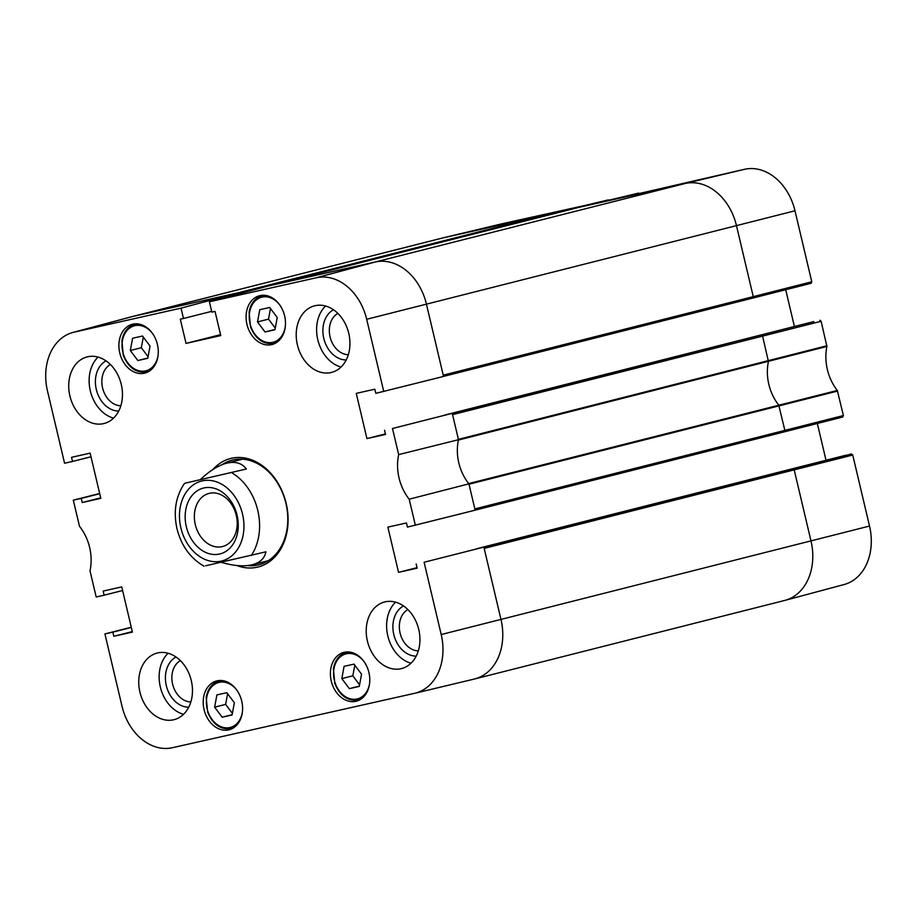 <?xml version="1.0" encoding="UTF-8"?>
<svg xmlns="http://www.w3.org/2000/svg" width="917" height="917" viewBox="0 0 917 917"><rect width="100%" height="100%" fill="white"/><g stroke="black" fill="none" stroke-linecap="round" stroke-linejoin="round"><path stroke-width="1.38" d="M269.701 307.459L277.232 317.511L274.974 329.753L265.047 331.988L257.505 321.936L259.775 309.694L269.701 307.459M270.492 308.513L268.521 319.15L275.272 328.137M257.505 321.936L268.521 319.15M265.047 331.988L275.02 329.455M354.008 664.126L361.55 674.167L359.281 686.42L349.354 688.644L341.823 678.603L344.081 666.361L354.008 664.126M354.799 665.18L352.827 675.818L359.579 684.804M341.823 678.603L352.827 675.818M349.354 688.644L359.338 686.122M424.113 562.247L851.446 453.984L424.113 562.247L441.203 634.53A51.535 39.465 75.8 0 1 414.931 693.241A51.535 39.465 75.8 0 1 414.53 693.332L172.385 747.71A51.535 39.465 75.8 0 1 122.007 706.216L104.916 633.922L131.28 627.239M333.501 309.774A26.329 20.174 -104.2 0 0 323.919 338.9A26.329 20.174 -104.2 0 0 346.213 359.957M348.322 354.707A21.756 16.666 75.8 0 1 330.177 337.318A21.756 16.666 75.8 0 1 337.857 313.396M325.535 306.003A34.365 26.318 -104.2 0 0 317.958 340.413A34.365 26.318 -104.2 0 0 341.009 367.064M106.028 360.862A26.329 20.174 -104.2 0 0 96.434 389.989A26.329 20.174 -104.2 0 0 118.729 411.045M120.838 405.795A21.756 16.666 75.8 0 1 102.693 388.407A21.756 16.666 75.8 0 1 110.372 364.473M98.062 357.091A34.365 26.318 -104.2 0 0 90.474 391.502A34.365 26.318 -104.2 0 0 113.525 418.152M176.03 657.019A26.329 20.174 -104.2 0 0 166.447 686.145A26.329 20.174 -104.2 0 0 188.742 707.202M190.851 701.952A21.756 16.666 75.8 0 1 172.705 684.563A21.756 16.666 75.8 0 1 180.385 660.641M168.075 653.248A34.365 26.318 -104.2 0 0 160.486 687.658A34.365 26.318 -104.2 0 0 183.538 714.309M403.514 605.942A26.329 20.174 -104.2 0 0 393.932 635.068A26.329 20.174 -104.2 0 0 416.226 656.113M418.335 650.864A21.756 16.666 75.8 0 1 400.19 633.475A21.756 16.666 75.8 0 1 407.87 609.553M395.548 602.16A34.365 26.318 -104.2 0 0 387.971 636.57A34.365 26.318 -104.2 0 0 411.011 663.232M385.174 601.839A34.365 26.318 75.8 0 1 418.679 629.165A34.365 26.318 75.8 0 1 401.52 668.585A34.365 26.318 75.8 0 1 367.568 641.74A34.365 26.318 75.8 0 1 384.647 601.965A34.365 26.318 75.8 0 1 385.174 601.839M315.173 305.682A34.365 26.318 75.8 0 1 348.678 333.009A34.365 26.318 75.8 0 1 331.507 372.428A34.365 26.318 75.8 0 1 297.567 345.583A34.365 26.318 75.8 0 1 314.634 305.808A34.365 26.318 75.8 0 1 315.173 305.682M87.688 356.77A34.365 26.318 75.8 0 1 121.193 384.085A34.365 26.318 75.8 0 1 104.034 423.516A34.365 26.318 75.8 0 1 70.082 396.671A34.365 26.318 75.8 0 1 87.161 356.896A34.365 26.318 75.8 0 1 87.688 356.77M157.701 652.927A34.365 26.318 75.8 0 1 191.206 680.254A34.365 26.318 75.8 0 1 174.047 719.673A34.365 26.318 75.8 0 1 140.095 692.828A34.365 26.318 75.8 0 1 157.174 653.053A34.365 26.318 75.8 0 1 157.701 652.927M132.793 324.171A25.195 19.303 75.8 0 1 157.357 344.207A25.195 19.303 75.8 0 1 144.771 373.116A25.195 19.303 75.8 0 1 119.875 353.435A25.195 19.303 75.8 0 1 132.403 324.263A25.195 19.303 75.8 0 1 132.793 324.171M259.981 295.606A25.195 19.303 75.8 0 1 284.557 315.643A25.195 19.303 75.8 0 1 271.971 344.551A25.195 19.303 75.8 0 1 247.074 324.87A25.195 19.303 75.8 0 1 259.591 295.698A25.195 19.303 75.8 0 1 259.981 295.606M344.299 652.274A25.195 19.303 75.8 0 1 368.863 672.31A25.195 19.303 75.8 0 1 356.277 701.218A25.195 19.303 75.8 0 1 331.381 681.526A25.195 19.303 75.8 0 1 343.909 652.365A25.195 19.303 75.8 0 1 344.299 652.274M217.1 680.838A25.195 19.303 75.8 0 1 241.675 700.875A25.195 19.303 75.8 0 1 229.09 729.783A25.195 19.303 75.8 0 1 204.193 710.09A25.195 19.303 75.8 0 1 216.71 680.93A25.195 19.303 75.8 0 1 217.1 680.838M222.097 464.69A54 41.357 75.8 0 1 232.31 460.082A54 41.357 75.8 0 1 233.147 459.887A54 41.357 75.8 0 1 285.795 502.825A54 41.357 75.8 0 1 258.823 564.78A54 41.357 75.8 0 1 247.544 565.583M236.804 565.525A55.96 42.858 -104.2 0 0 288.018 516.328A55.96 42.858 -104.2 0 0 231.462 458.282A55.96 42.858 -104.2 0 0 212.973 469.481M416.169 564.024L417.143 568.173L398.551 572.346L387.868 527.126L406.46 522.954L407.435 527.092L475.144 510.184L468.919 483.844L409.2 499.192L415.378 525.303M392.487 428.491L813.849 321.58A1.307 0.997 -104.2 0 0 813.826 321.58L392.487 428.491L398.666 454.603A43.374 33.218 -104.2 0 0 409.2 499.192M384.555 430.279L385.53 434.417L366.938 438.59L356.255 393.37L374.835 389.198L375.821 393.336L443.53 376.44L426.439 304.146L366.674 319.265L383.764 391.559M579.326 207.253L268.372 285.989L209.408 301.773L316.296 277.771A51.535 39.465 75.8 0 1 366.674 319.265M209.408 301.773L211.85 312.112L215.036 311.402L220.756 335.599L186.025 343.405L180.305 319.196L183.48 318.486L181.039 308.146L239.99 292.363L240.265 293.509M104.916 633.922L112.86 632.145L113.846 636.283L132.426 632.111L121.743 586.891L103.151 591.064L104.125 595.202L96.193 596.99L90.015 570.878A43.374 33.218 -104.2 0 0 79.481 526.289L73.303 500.178L81.246 498.389L82.221 502.539L100.813 498.355L90.13 453.136L71.537 457.319L72.512 461.457L64.568 463.234L47.478 390.951A51.535 39.465 75.8 0 1 72.947 332.447A51.535 39.465 75.8 0 1 74.151 332.149L181.039 308.146M483.878 547.128L500.969 619.411L441.203 634.53M452.264 413.372L458.489 439.713L398.666 454.603M785.709 289.726L794.409 326.498M366.938 438.59L385.415 433.913M72.512 461.457L90.989 456.781M73.303 500.178L99.666 493.495M81.246 498.389L99.712 493.713M82.221 502.539L100.698 497.851M183.48 318.486L211.678 311.344M186.025 343.405L220.538 334.659M72.947 332.447L131.888 316.663A52.361 40.107 75.8 0 1 132.289 316.56A52.361 40.107 75.8 0 1 133.103 316.365L239.99 292.363M112.86 632.145L131.337 627.469M113.846 636.283L132.312 631.607M458.489 439.713A42.549 32.588 -104.2 0 0 458.408 440.057A42.549 32.588 -104.2 0 0 468.702 483.568A42.549 32.588 -104.2 0 0 468.919 483.844M609.186 200.124L502.47 223.668A51.535 39.465 -104.2 0 0 502.069 223.759A51.535 39.465 -104.2 0 0 501.668 223.863M752.616 298.128L811.121 283.284L811.774 281.794L794.993 210.784A51.535 39.465 -104.2 0 0 744.615 169.29L579.361 207.253L269.346 285.772L375.259 261.987L316.296 277.771M444.665 415.08L813.826 321.58A1.307 0.997 -104.2 0 0 813.803 321.592M784.23 431.873L842.734 417.04L843.399 415.55L837.313 390.447A43.374 33.218 75.8 0 1 826.916 346.454L821.116 321.282L819.832 320.228M817.334 423.482L826.022 460.254M845.463 455.325A1.307 0.997 -104.2 0 0 845.428 455.336L476.29 548.836M792.918 468.828L794.202 469.882L810.983 540.892A52.361 40.107 75.8 0 1 785.112 600.337L844.053 584.553A51.535 39.465 -104.2 0 0 869.522 526.049L852.73 455.038L851.446 453.984M104.125 595.202L122.603 590.525M398.551 572.346L417.029 567.669M226.82 692.69L234.362 702.731L232.093 714.985L222.166 717.209L214.624 707.167L216.893 694.926L226.82 692.69M227.611 693.745L225.639 704.382L232.391 713.369M222.166 717.209L232.139 714.687M214.624 707.167L225.639 704.382M142.502 336.023L150.044 346.076L147.775 358.318L137.848 360.541L130.317 350.5L132.587 338.258L142.502 336.023M143.293 337.078L141.333 347.715L148.073 356.702M137.848 360.541L147.832 358.02M130.317 350.5L141.333 347.715M209.477 493.3A27.407 20.999 75.8 0 1 236.208 515.09A27.407 20.999 75.8 0 1 222.51 546.543A27.407 20.999 75.8 0 1 195.436 525.132A27.407 20.999 75.8 0 1 209.053 493.403A27.407 20.999 75.8 0 1 209.477 493.3M203.895 487.959A33.952 26.008 -104.2 0 0 193.636 542.463A33.952 26.008 -104.2 0 0 237.595 532.594A33.952 26.008 -104.2 0 0 203.895 487.959M200.72 479.259C209.775 470.73 218.395 465.389 226.579 463.223C235.302 461.136 241.893 463.062 246.352 469.011L186.036 482.972L246.352 469.011M204.055 566.213C190.312 558.247 181.291 545.753 176.992 528.731C173.21 511.629 175.709 496.51 184.477 483.408L186.036 482.972M205.614 565.778L265.93 551.805C264.646 558.361 260.096 562.671 252.29 564.746C244.037 566.729 233.766 565.949 221.478 562.408M285.325 326.383A23.234 17.801 75.8 0 1 272.762 342.328A23.234 17.801 75.8 0 1 251.189 327.369A23.234 17.801 75.8 0 1 256.611 299.676A23.234 17.801 75.8 0 1 279.994 305.315M273.874 343.394A24.541 18.798 -104.2 0 0 274.252 343.302A24.541 18.798 -104.2 0 0 276.647 342.465M264.704 295.308A24.541 18.798 -104.2 0 0 262.205 295.71C255.121 297.842 250.754 303.321 249.092 312.147L250.513 326.876C255.683 339.187 263.466 344.689 273.862 343.394L276.04 342.843M369.643 683.05A23.234 17.801 75.8 0 1 357.068 698.983A23.234 17.801 75.8 0 1 335.507 684.025A23.234 17.801 75.8 0 1 340.918 656.343A23.234 17.801 75.8 0 1 364.301 661.982M358.18 700.061A24.541 18.798 -104.2 0 0 358.57 699.969A24.541 18.798 -104.2 0 0 360.954 699.132M349.01 651.976A24.541 18.798 -104.2 0 0 346.511 652.377C339.439 654.497 335.06 659.976 333.398 668.814L334.831 683.543C339.989 695.854 347.772 701.356 358.169 700.061L360.358 699.511M761.305 335.072L762.589 336.126L768.435 361.539A42.549 32.588 -104.2 0 0 778.716 405.05L784.86 430.394L784.207 431.884L475.144 510.161M132.289 316.56L442.315 238.042A52.361 40.107 75.8 0 1 442.716 237.939A52.361 40.107 75.8 0 1 443.129 237.847L133.103 316.365L74.151 332.149M638.713 193.074L579.372 207.253L685.286 183.469L375.259 261.987A52.361 40.107 75.8 0 1 426.439 304.146L736.466 225.628L753.247 296.638L443.232 375.156M869.522 526.049L500.969 619.411A52.361 40.107 75.8 0 1 474.685 678.958A52.361 40.107 75.8 0 1 474.284 679.061L414.931 693.241M502.47 223.668L443.129 237.847L549.042 214.062L239.016 292.58M608.372 199.883L549.042 214.062L550.131 214.658M744.615 169.29L685.286 183.469A52.361 40.107 75.8 0 1 736.466 225.628L794.993 210.784M811.774 281.794L753.247 296.638L752.593 298.128L443.519 376.406M442.567 376.646L811.121 283.284M821.116 321.282L452.562 414.644M826.893 345.766L458.397 439.358M826.916 346.454L458.408 440.057M837.313 390.447L468.702 483.568M837.611 391.078L469 484.21M843.399 415.55L474.846 508.912M474.192 510.402L842.734 417.04M852.73 455.038L484.176 548.4M785.112 600.337A52.361 40.107 75.8 0 1 784.711 600.44L474.685 678.958M242.443 711.615A23.234 17.801 75.8 0 1 229.88 727.548A23.234 17.801 75.8 0 1 208.308 712.589A23.234 17.801 75.8 0 1 213.73 684.907A23.234 17.801 75.8 0 1 237.113 690.547M221.822 680.54A24.541 18.798 -104.2 0 0 219.323 680.941C212.24 683.062 207.872 688.541 206.21 697.378L207.632 712.108C212.801 724.419 220.584 729.921 230.981 728.625A24.541 18.798 -104.2 0 0 231.371 728.534A24.541 18.798 -104.2 0 0 233.766 727.697M158.137 354.948A23.234 17.801 75.8 0 1 145.562 370.892A23.234 17.801 75.8 0 1 124.001 355.922A23.234 17.801 75.8 0 1 129.412 328.24A23.234 17.801 75.8 0 1 152.807 333.88M137.504 323.873A24.541 18.798 -104.2 0 0 135.005 324.274C127.933 326.406 123.554 331.885 121.892 340.711L123.325 355.441C128.483 367.751 136.266 373.253 146.663 371.958A24.541 18.798 -104.2 0 0 147.064 371.866A24.541 18.798 -104.2 0 0 149.448 371.03M180.89 527.928A41.231 31.579 75.8 0 1 218.899 482.8A41.231 31.579 75.8 0 1 235.325 552.298A41.231 31.579 75.8 0 1 180.89 527.928M231.669 472.725A52.361 40.107 75.8 0 1 251.247 555.53M262.205 295.71L263.993 295.263M346.511 652.377L348.3 651.93M502.069 223.759L442.716 237.939M230.981 728.625L233.159 728.075M219.323 680.941L221.112 680.494M146.663 371.958L148.852 371.408M135.005 324.274L136.793 323.827M252.29 564.746L268.211 560.711M226.579 463.223L242.501 459.188"/></g></svg>
